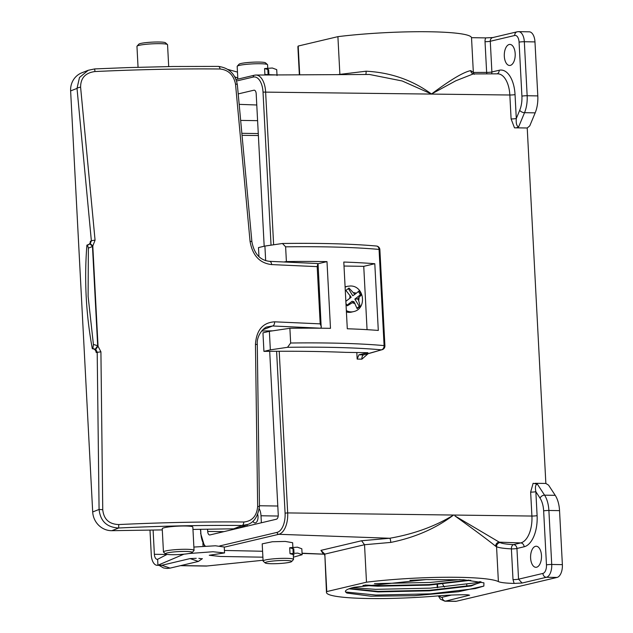 <?xml version="1.0" encoding="UTF-8"?>
<svg xmlns="http://www.w3.org/2000/svg" width="633" height="633" viewBox="0 0 633 633"><rect width="100%" height="100%" fill="white"/><g stroke="black" fill="none" stroke-linecap="round" stroke-linejoin="round"><path stroke-width="0.95" d="M185.77 551.43A13.404 1.488 177 0 0 171.598 552.19A13.404 1.488 177 0 0 165.553 553.93A13.404 1.488 177 0 0 171.939 554.698A13.404 1.488 177 0 0 192.163 552.53A13.404 1.488 177 0 0 185.77 551.43M165.553 553.93L163.559 552.15A15.319 1.701 -3 0 1 163.449 551.968A15.319 1.701 -3 0 1 171.187 550.069A15.319 1.701 -3 0 1 186.656 549.294A15.319 1.701 -3 0 1 194.054 550.362A15.319 1.701 -3 0 1 193.967 550.56L192.163 552.53M137.037 46.146L138.841 44.168A13.404 1.488 -3 0 1 159.073 42A13.404 1.488 -3 0 1 165.45 42.775L167.452 44.555A15.319 1.701 177 0 0 160.157 43.669A15.319 1.701 177 0 0 137.037 46.146A15.319 1.701 177 0 0 136.957 46.344L138.049 67.264M163.449 551.968L162.23 528.682A15.319 1.701 -3 0 1 169.968 526.791A15.319 1.701 -3 0 1 185.437 526.007A15.319 1.701 -3 0 1 192.836 527.075L194.054 550.362M87.457 244.939L86.895 245.161A383.06 361.174 68.6 0 0 86.215 297.012A383.06 361.174 68.6 0 0 92.323 348.759L92.885 348.538L93.415 344.455L88.106 296.268L88.367 248.104L87.457 244.939L90.171 243.792L91.366 240.896A3.83 0.617 -4 0 1 95.069 240.216L92.798 245.968L98.052 346.251L100.916 351.806L102.744 509.7C103.741 519.234 109.066 524.187 118.711 524.551C163.369 522.47 205.068 521.624 243.816 522.003C252.132 521.204 256.745 516.053 257.655 506.558L255.455 344.368C256.42 330.125 262.814 322.601 274.627 321.817L320.187 323.859L317.188 266.635L271.628 264.586C259.672 263.178 252.48 255.439 250.059 241.371L235.516 84.062C233.609 74.955 228.466 69.939 220.078 68.997C180.975 68.617 139.276 69.464 94.974 71.545C85.392 72.811 80.605 78.025 80.605 87.204L95.069 240.216M255.455 344.368L257.291 344.518L259.451 506.321C257.94 516.346 254.086 522.367 247.891 524.409L239.693 527.629A19.156 18.056 -111.4 0 1 233.688 528.808L192.962 529.433M162.293 529.908L111.875 530.683A19.156 18.056 -111.4 0 1 92.695 511.955L70.627 90.915A19.156 18.056 -111.4 0 1 81.807 72.811L88.24 70.279L94.657 68.926L94.974 71.545M272.681 330.837L261.643 331.004M247.883 524.409L242.146 525.485C203.961 525.105 162.808 525.944 118.695 528.001C106.898 527.408 100.362 521.22 99.08 509.438L102.744 509.7M88.446 244.765A3.83 3.608 68.6 0 0 90.329 241.308L91.366 240.896L77.02 88.406L79.489 77.495L88.24 70.279M317.22 263.565L318.09 264.301L321.2 327.546L320.607 328.195L272.594 325.979L267.3 326.881C264.554 326.905 256.302 335.079 257.291 344.518M100.916 351.806L96.161 352.502A3.83 3.608 68.6 0 0 92.323 348.759M168.702 66.56L167.555 44.737A15.319 1.701 177 0 0 167.452 44.555M93.415 344.455L97.672 345.705L92.473 246.538L88.367 248.104M92.695 511.955L99.08 509.438L97.197 352.098L95.702 349.361L92.885 348.538M90.171 243.792A3.83 0.443 46.1 0 1 92.798 245.968L92.473 246.538A3.83 0.696 52.4 0 0 89.807 244.093M95.306 349.099L97.672 345.705L98.052 346.251L95.702 349.361M70.627 90.915L77.02 88.406A3.83 1.147 -6.8 0 1 80.605 87.204M218.092 66.433A3.83 1.875 90.6 0 1 218.33 66.402A3.83 1.875 90.6 0 1 220.078 68.997M88.24 70.287L94.657 68.926L127.494 67.604L173.102 66.497L218.33 66.402C229.051 67.842 235.389 73.974 237.359 84.798A3.83 1.131 173.3 0 0 235.516 84.062M269.207 261.35A3.83 2.231 91.6 0 1 269.516 261.318A3.83 2.231 91.6 0 1 271.628 264.586M317.853 263.732L317.188 266.635M321.358 326.683L320.187 323.859M262.719 329.856L272.594 325.979A3.83 2.231 -88.4 0 0 274.627 321.817M259.451 506.321L257.655 506.558M233.688 528.808L242.146 525.485A3.83 1.875 -89.4 0 0 243.816 522.003M111.875 530.683L118.695 528.001L118.711 524.551M180.848 565.578L207.078 565.981A11.718 6.077 90.9 0 1 206.287 566.068L180.452 565.673M207.078 565.981L263.059 560.26M293.396 557.159L302.139 554.722L297.755 553.107L290.009 553.669L294.092 554.801L293.301 555.378M262.901 557.182L220.276 556.462L209.27 555.268L224.549 552.933L212.933 551.747L188.816 553.543M183.902 554.184L157.941 565.222L161.795 565.285A11.718 6.077 90.9 0 1 161.004 565.372L157.15 565.309A11.718 6.077 -89.1 0 0 157.941 565.222L157.633 559.295A5.744 2.975 90.9 0 1 157.245 559.335A5.744 2.975 90.9 0 1 154.365 554.294L153.099 530.043M190.09 558.591L161.795 565.285L170.095 568.117L198.374 561.439L190.09 558.591L196.222 558.314M198.857 558.353L202.038 558.781M149.981 530.098L151.287 555.022A11.718 6.077 -89.1 0 0 157.15 565.309M202.892 543.351L203.051 546.303M157.633 559.295L167.128 554.389M193.88 547.062L215.41 545.781L224.24 547.007L224.549 552.933M224.422 550.457L262.584 551.256M292.984 549.452L293.775 548.874L289.692 547.735L297.447 547.181L301.83 548.795L302.139 554.722M277.025 75.564L276.716 69.63L272.332 68.016L264.586 68.57L268.669 69.709L267.878 70.287M237.478 72.091L228.007 69.48M234.74 76.807L237.786 78.025M267.205 74.987L264.895 74.504L276.51 74.939M237.264 66.196L239.06 64.218A13.309 1.48 -3 0 1 259.15 62.074A13.309 1.48 -3 0 1 265.48 62.833L267.482 64.613A15.224 1.693 177 0 0 260.234 63.735A15.224 1.693 177 0 0 237.264 66.196A15.224 1.693 177 0 0 237.177 66.394L237.842 79.141M285.269 560.474A13.309 1.48 177 0 0 271.193 561.226A13.309 1.48 177 0 0 265.203 562.951A13.309 1.48 177 0 0 271.541 563.718A13.309 1.48 177 0 0 291.623 561.566A13.309 1.48 177 0 0 285.269 560.474M265.203 562.951L263.201 561.178A15.224 1.693 -3 0 1 263.099 560.988A15.224 1.693 -3 0 1 270.789 559.113A15.224 1.693 -3 0 1 286.156 558.338A15.224 1.693 -3 0 1 293.506 559.398A15.224 1.693 -3 0 1 293.427 559.588L291.623 561.566M345.974 303.539L347.295 305.818L353.95 301.712L357.147 308.659L360.185 306.285L358.634 300.477L357.629 298.847L361.641 294.622L359.283 290.784L354.876 294.361L348.981 288.055L345.935 290.428L351.196 297.233L345.855 301.308M345.12 287.2A13.024 11.038 -103.3 0 1 347.47 286.298L345.491 286.765A13.024 11.038 76.7 0 0 345.104 286.868M346.417 311.927A13.024 11.038 76.7 0 0 349.163 312.362A13.024 11.038 76.7 0 0 351.481 312.109L353.459 311.642A13.024 11.038 -103.3 0 1 351.141 311.895A13.024 11.038 -103.3 0 1 346.346 310.597M514.487 127.834L511.1 118.933A3.83 0.427 -3 0 0 516.291 118.513L519.717 110.277A19.156 9.922 -89.1 0 0 521.909 96.153L519.076 42.158A7.659 3.972 -89.1 0 0 514.724 35.488L490.282 41.264L491.888 71.98L499.168 70.255A27.947 14.48 90.9 0 1 515.04 94.586L516.291 118.513C515.911 123.475 516.678 126.244 518.569 126.814L516.488 127.826L514.487 127.834L527.226 127.993L516.488 127.826M257.742 514.526A5.744 2.975 90.9 0 1 258.035 516.473A5.744 2.975 90.9 0 1 254.98 522.913A5.744 2.975 90.9 0 1 252.947 521.275M515.183 53.663A10.532 5.46 -89.1 0 0 509.913 44.413A10.532 5.46 -89.1 0 0 504.311 56.234A10.532 5.46 -89.1 0 0 509.589 65.476A10.532 5.46 -89.1 0 0 515.183 53.663M409.994 580.358L425.629 579.614M363.01 585.375L377.719 586.198L429.142 585.114L470.754 580.279M468.95 580.121L429.111 584.607L377.687 585.683L365.004 585.034M349.005 588.809L378.012 591.902L429.435 590.818L471.3 585.929L481.056 581.846M480.977 581.822L480.123 582.637L471.276 585.422L429.411 590.304L377.988 591.388L349.788 588.532M345.483 591.8L346.821 593.034L370.835 596.207L414.52 595.685L458.442 591.736L483.857 586.079L483.929 582.835L463.704 579.765L426.049 579.606L354.076 587.282A67.992 7.556 177 0 0 345.404 591.475A67.992 7.556 177 0 0 345.483 591.8L345.404 591.451M530.612 558.053A10.532 5.46 90.9 0 1 536.206 546.239A10.532 5.46 90.9 0 1 541.476 555.481A10.532 5.46 90.9 0 1 535.882 567.303A10.532 5.46 90.9 0 1 530.612 558.053M495.686 546.255C488.296 540.258 474.71 530.138 454.921 515.911L499.255 542.157A3.83 3.695 -66.2 0 0 495.686 546.255L496.557 546.683C498.638 547.743 503.583 548.479 511.393 548.882L513.007 579.599L514.131 583.428A38.304 4.257 -3 0 1 498.385 581.585A86.943 9.661 177 0 0 458.142 577.312A86.943 9.661 177 0 0 366.491 582.194L326.786 591.586A86.943 9.661 177 0 0 326.478 592.464A86.943 9.661 177 0 0 437.712 595.93A38.304 4.257 -3 0 1 466.157 594.775L468.642 594.925M293.182 553.123L292.636 542.718L285.269 541.429L272.364 541.745L262.197 543.858L263.099 560.988M469.623 595.162L445.648 601.097A11.489 5.958 90.9 0 1 444.872 601.184L455.523 601.35A11.489 5.958 90.9 0 0 456.298 601.263L557.04 577.438A11.489 5.958 90.9 0 0 562.373 564.636L559.54 510.633A22.986 11.908 90.9 0 0 555.22 495.33L548.582 485.147L545.86 483.454L527.226 127.993L529.758 125.888L535.178 112.848A22.986 11.908 -89.1 0 0 537.805 95.9L534.972 41.905A11.489 5.958 -89.1 0 0 529.228 31.816L518.577 31.65A11.489 5.958 90.9 0 1 524.33 41.738L527.154 95.733A22.986 11.908 90.9 0 1 524.535 112.69L518.656 126.814M367.931 353.855L361.886 359.148L357.162 359.085L356.814 352.534M287.517 347.311L290.658 343.015A204.332 22.701 -3 0 1 384.096 345.602A3.83 3.007 95.1 0 1 381.288 349.82A200.503 22.274 177 0 0 287.517 347.311L270.346 349.859L263.929 351.378A276.067 30.669 -3 0 1 345.555 352.359L367.9 352.7L358.935 354.82L363.603 354.884L382.261 349.661A3.83 3.83 0 0 0 384.911 345.816L379.871 249.639A3.83 3.83 0 0 0 376.39 246.023A3.83 3.007 95.1 0 1 379.056 249.418A204.332 22.701 177 0 0 285.618 246.83L282.468 243.491L264.903 246.071L258.486 247.59L258.968 256.705M357.162 359.085L358.935 354.82M242.914 135.343L258.383 135.541M247.171 524.694L247.242 526.118M344.012 266.034L363.746 266.343L367.061 329.674M263.929 351.378L262.956 332.847L269.373 331.328L289.882 328.282A204.332 22.701 177 0 1 330.489 328.337L326.992 261.619A204.332 22.701 177 0 0 286.393 261.564L285.618 246.83M374.799 263.724L378.297 330.442A204.332 22.701 177 0 0 347.295 328.764L343.798 262.046A204.332 22.701 -3 0 1 374.799 263.724L363.746 266.343M290.658 343.015L289.882 328.282M286.393 261.564L284.652 261.825M265.67 260.669L264.903 246.071M259.277 508.853A11.489 5.958 90.9 0 1 261.002 515.768L261.366 522.779M470.754 70.611A3.83 3.703 -71.1 0 0 473.223 73.934L455.8 80.795L431.508 94.008C450.474 79.837 463.554 72.043 470.754 70.611L473.342 72.463L486.642 72.399L485.028 41.683A7.659 6.496 -103.3 0 1 485.709 37.893L471.522 37.679A86.943 9.661 177 0 0 425.59 31.721A86.943 9.661 177 0 0 337.903 36.651L298.198 46.043A86.943 9.661 177 0 0 297.89 46.921L299.354 74.821M485.709 37.893L493.36 37.513M256.776 104.991L239.606 104.374M473.342 72.407L471.522 37.679M337.729 74.631L366.064 71.213C390.585 72.455 412.4 80.051 431.508 94.008L402.224 80.984L369.482 74.472L255.914 75.042A19.188 9.938 90.9 0 1 265.615 91.888L273.63 244.781M513.007 579.599A3.83 0.427 -3 0 0 518.546 579.187L542.916 573.427A7.659 3.972 -89.1 0 0 546.469 564.889L543.644 510.886A19.156 9.922 -89.1 0 0 540.044 498.131L535.85 491.699A3.83 0.427 -3 0 1 530.652 492.118L533.113 483.288L537.377 484.134C535.478 484.522 534.964 487.046 535.85 491.699L537.101 515.626A27.947 14.48 90.9 0 1 524.14 546.77L516.939 548.479L518.546 579.187L522.098 583.025L514.131 583.428M500.165 542.608C502.04 543.573 506.495 544.245 513.521 544.625L520.722 542.924L499.255 542.157L500.165 542.608A3.83 3.727 -61 0 0 496.557 546.683L498.385 581.585M390.759 542.418A3.83 0.886 86.2 0 0 389.706 538.256C413.927 534.054 435.211 526.316 453.576 515.04C435.9 528.428 414.955 537.552 390.759 542.418L364.529 544.728L366.491 582.194M324.31 554.176L302.06 553.202M264.183 246.245L256.183 93.708A4.02 2.081 -89.1 0 0 254.197 90.179A4.02 2.081 -89.1 0 0 253.904 90.21L238.419 93.866M207.577 529.212L207.687 531.427A4.02 2.081 -89.1 0 0 209.721 534.964A4.02 2.081 -89.1 0 0 209.974 534.932L276.384 519.226A4.02 2.081 -89.1 0 0 278.251 514.748L269.69 351.323M268.645 331.502L268.614 330.901M326.478 592.464L324.824 554.112L320.947 550.362L361.57 540.756L364.529 544.72L324.824 554.104L326.786 591.586M545.86 483.454L535.114 483.288M444.437 587.036A10.532 5.46 90.9 0 1 442.696 584.053M483.857 586.079L475.312 588.587L430.662 593.849L375.812 595.052L345.555 591.99M480.115 581.624L475.011 582.882L430.361 588.144L375.519 589.347L352.549 587.685M460.08 579.591L430.06 582.439L374.483 583.618M299.702 74.821L298.198 46.043M339.866 74.116L337.903 36.651M268.068 73.958L267.585 64.795A15.224 1.693 177 0 0 267.482 64.613M270.346 349.859L269.373 331.328M361.886 359.148A3.83 1.931 -89.3 0 1 363.603 354.884A384.88 42.751 177 0 0 381.288 349.82A3.83 3.513 72.1 0 0 382.261 349.661M317.893 263.771L326.992 261.619M346.987 305.241L352.09 301.253L353.95 301.712M354.876 294.361L352.779 295.753L348.356 288.545M357.059 308.121L359.307 306.372L354.844 299.108L360.438 294.741L358.46 291.512M360.438 294.741L361.641 294.622M354.844 299.108L357.629 298.847M359.307 306.372L360.185 306.285M324.223 554.017A3.83 3.695 -66.2 0 0 323.297 553.954L320.947 550.362M365.732 74.488A3.83 0.878 84.8 0 0 366.064 71.213M511.1 118.933L509.842 95.005A24.117 12.494 -89.1 0 0 497.641 73.832L473.223 73.934A3.83 3.703 -71.1 0 0 473.231 73.934M474.188 74.346L473.342 72.463M237.359 84.798L251.902 241.751A3.83 0.601 176.1 0 0 250.059 241.371M154.365 554.294L167.001 554.484M352.613 302.764A5.357 4.542 76.7 0 0 354.694 303.357A5.357 4.542 76.7 0 0 354.963 303.349M350.191 295.595A5.357 4.542 76.7 0 0 349.851 298.278M356.213 293.316A5.357 4.542 76.7 0 0 354.132 292.715A5.357 4.542 76.7 0 0 353.871 292.723M515.04 94.586A3.83 0.427 -3 0 1 509.842 95.005L263.019 92.094A17.273 8.949 -89.1 0 0 253.216 77.06L236.544 81M524.14 546.77A3.83 3.252 76.7 0 0 520.722 542.924A24.117 12.494 -89.1 0 0 531.91 516.045L287.683 512.92A19.188 9.938 90.9 0 1 278.789 534.299L224.248 547.197M537.101 515.626A3.83 0.427 -3 0 1 531.91 516.045L530.652 492.118M384.911 345.816A3.83 0.427 -3 0 0 384.096 345.602L379.056 249.418A3.83 0.427 -3 0 1 379.871 249.639M257.599 120.658L241.363 120.412M258.272 133.563L242.708 133.318M557.04 577.438L546.398 577.28L522.098 583.025M456.298 601.263L445.648 601.097A3.83 3.252 -103.3 0 1 442.174 597.251L451.408 595.067M361.57 540.756L389.706 538.256L278.789 534.299A1.915 1.622 -103.3 0 1 277.08 532.377A17.273 8.949 -89.1 0 0 285.087 513.126L276.605 351.275M254.49 90.226L253.904 90.21M223.9 531.641L207.687 531.427M254.727 75.185A19.188 9.938 90.9 0 1 255.914 75.042L254.411 75.216A1.915 1.622 -103.3 0 1 254.727 75.185M279.208 351.26L287.683 512.92L285.087 513.126M200.661 529.315L200.859 533.049A17.273 8.949 -89.1 0 0 205.353 546.152M219.722 545.939L277.08 532.377M271.043 245.161L263.019 92.094M278.211 516.037L261.002 515.768M253.216 77.06A1.915 1.622 -103.3 0 1 254.411 75.216L236.046 79.56M200.384 529.323L200.859 533.049M437.11 584.536L437.276 587.646M437.506 584.504L437.664 587.614M439.342 595.795A7.659 3.972 -89.1 0 0 442.174 597.251M562.373 564.636L551.723 564.47A11.489 5.958 90.9 0 1 546.398 577.28A3.83 3.252 76.7 0 1 542.916 573.427M537.377 484.134L544.578 495.164A22.986 11.908 90.9 0 1 548.89 510.475L551.723 564.47A3.83 0.427 -3 0 0 546.469 564.889M555.22 495.33L544.578 495.164A3.83 2.595 -33.1 0 0 540.044 498.131M559.54 510.633L548.89 510.475A3.83 0.427 -3 0 0 543.644 510.886M485.028 41.683A3.83 0.427 -3 0 0 490.282 41.264A3.83 3.252 76.7 0 1 492.672 37.592L517.121 31.808A3.83 3.252 76.7 0 1 517.802 31.737A11.489 5.958 90.9 0 1 518.577 31.65L517.121 31.808A3.83 3.252 76.7 0 0 514.724 35.488M534.972 41.905L524.33 41.738A3.83 0.427 177 0 0 519.076 42.158M537.805 95.9L527.154 95.733A3.83 0.427 177 0 0 521.909 96.153M535.178 112.848L524.535 112.69A3.83 1.994 -157.4 0 1 519.717 110.277M499.168 70.255A3.83 3.252 -103.3 0 1 497.111 73.832M486.912 73.887A3.83 1.994 89.7 0 1 486.642 72.399A3.83 0.427 -3 0 0 491.888 71.98A3.83 3.252 -103.3 0 1 491.556 73.863M513.521 544.625A3.83 3.252 -103.3 0 1 516.939 548.479A3.83 0.427 -3 0 1 511.393 548.882A3.83 2.263 -87 0 1 513.521 544.625M358.634 300.477A5.357 4.542 76.7 0 0 358.974 297.795M251.902 241.751C254.189 253.801 260.06 260.329 269.516 261.318L317.442 263.526M290.009 553.669L289.692 547.735M293.997 553.068L293.775 548.874M159.025 565.34L163.48 567.936L166.985 568.458L170.095 568.117M268.883 73.903L268.669 69.709M264.895 74.504L264.586 68.57M202.402 558.623L198.374 561.431M347.47 286.298L350.302 285.989C364.347 285.586 367.377 308.896 353.459 311.642M293.245 554.326L293.506 559.398M302.068 553.408L324.318 554.207M277.792 506.028L259.459 505.743M200.582 533.168L204.53 546.2M282.468 243.491C320.156 242.985 351.457 243.824 376.39 246.023M438.329 595.882L440.441 599.206L444.872 601.184M466.735 584.378L466.83 586.269M324.523 555.062L324.001 553.717"/></g></svg>
